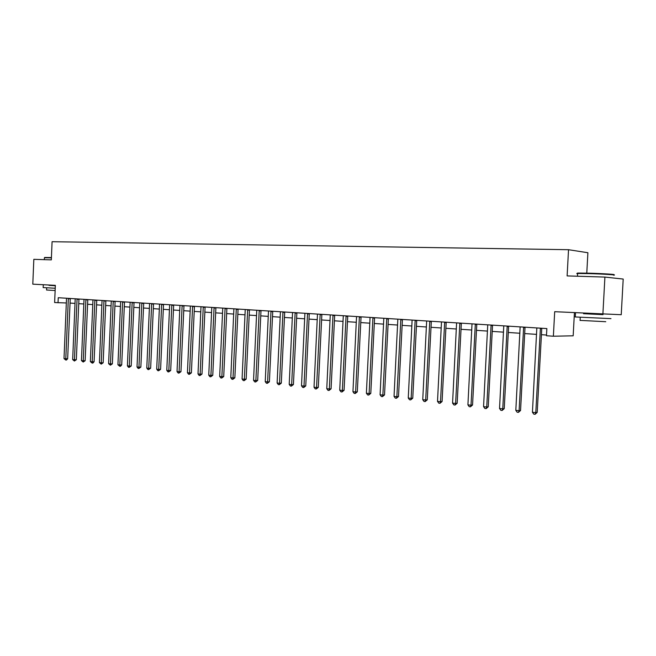 <?xml version="1.0" encoding="UTF-8"?>
<svg xmlns="http://www.w3.org/2000/svg" width="656" height="656" viewBox="0 0 656 656"><rect width="100%" height="100%" fill="white"/><g stroke="black" fill="none" stroke-linecap="round" stroke-linejoin="round"><path stroke-width="0.98" d="M586.784 273.117L587.891 252.732L568.531 249.706L52.086 241.711L51.324 259.874L33.833 259.333L32.8 284.163L55.35 285.352L54.628 302.547L66.371 302.974M568.531 249.706L567.12 275.905L604.914 277.078L623.2 279.062L621.232 314.716L554.689 311.69L553.369 336.216L573.172 335.815L574.418 312.732M604.914 277.078L602.88 314.24M553.369 336.216L546.473 335.749L546.858 328.574L58.253 297.709L58.04 302.777M70.02 303.072L75.055 303.416M78.728 303.662L83.87 304.007M87.56 304.253L92.816 304.605M96.53 304.851L101.893 305.212M105.632 305.466L111.11 305.835M114.874 306.081L120.474 306.459M124.255 306.713L129.978 307.098M133.783 307.352L139.621 307.746M143.459 308L149.429 308.402M153.283 308.664L159.383 309.066M163.27 309.329L169.494 309.747M173.405 310.009L179.769 310.436M183.705 310.698L190.215 311.141M194.176 311.403L200.826 311.846M204.811 312.117L211.609 312.576M215.627 312.846L222.573 313.306M226.615 313.576L233.725 314.06M237.792 314.331L245.057 314.814M249.157 315.093L256.586 315.593M260.711 315.864L268.304 316.372M272.461 316.651L280.235 317.176M284.417 317.455L292.363 317.988M296.578 318.275L304.712 318.816M308.96 319.103L317.283 319.661M321.555 319.948L330.075 320.522M334.371 320.809L343.088 321.391M347.426 321.686L356.347 322.285M360.718 322.572L369.853 323.187M374.248 323.482L383.604 324.113M388.032 324.408L397.618 325.048M402.079 325.351L411.886 326.007M416.388 326.311L426.433 326.983M430.967 327.287L441.258 327.975M445.826 328.287L456.379 328.992M460.971 329.304L471.787 330.025M476.42 330.337L487.506 331.083M492.172 331.395L503.537 332.157M508.244 332.469L519.896 333.256M524.636 333.568L536.583 334.371M541.364 334.691L546.514 335.036M536.829 327.934L532.434 412.255L535.796 412.64L537.215 412.403L541.774 328.246M540.405 328.164L535.796 412.64L535.116 414.289L533.771 414.133L532.434 412.255M537.215 412.403L535.116 414.289M520.134 326.885L515.813 410.344L519.109 410.73L520.552 410.5L525.038 327.196M523.636 327.106L519.109 410.73L518.461 412.362L517.141 412.214L515.813 410.344M520.552 410.5L518.461 412.362M503.775 325.852L499.528 408.483L502.758 408.852L504.234 408.631L508.638 326.155M507.211 326.065L502.758 408.852L502.135 410.476L500.848 410.328L499.528 408.483M504.234 408.631L502.135 410.476M487.736 324.835L483.562 406.654L486.736 407.015L488.236 406.802L492.558 325.138M491.106 325.048L486.736 407.015L486.137 408.622L484.874 408.483L483.562 406.654M488.236 406.802L486.137 408.622M472.017 323.843L467.917 404.859L471.016 405.219L472.55 405.006L476.805 324.146M475.321 324.056L471.016 405.219L470.45 406.81L469.212 406.671L467.917 404.859M472.55 405.006L470.45 406.81M577.928 273.339C576.804 273.199 576.911 273.101 578.248 273.052L589.145 273.183C602.741 273.56 618.067 274.544 613.106 274.716M613.516 275.167C618.608 275.003 602.905 273.987 588.965 273.601L577.641 273.462C576.378 273.519 576.37 273.626 577.624 273.773M610.974 318.636L575.287 316.971C574.033 316.856 574.033 316.807 575.296 316.823M602.987 314.544L583.578 313.576M605.759 321.711L580.076 320.382M603.003 314.24L602.979 314.659L583.569 313.691M44.69 257.472L51.422 257.57M51.406 257.865L44.411 257.759M55.227 288.246L43.165 287.574M55.334 285.754L48.962 285.319M55.137 290.51L46.568 290.009M55.334 285.721L48.962 285.376M456.601 322.867L452.566 403.104L455.608 403.448L457.166 403.251L461.348 323.17M459.84 323.072L455.608 403.448L455.075 405.039L453.854 404.891L452.566 403.104M457.166 403.251L455.075 405.039M441.488 321.916L437.511 401.382L440.504 401.718L442.078 401.529L446.195 322.211M444.661 322.112L440.504 401.718L439.987 403.292L438.798 403.153L437.511 401.382M442.078 401.529L439.987 403.292M426.654 320.981L422.751 399.684L425.678 400.021L427.277 399.832L431.328 321.276M429.77 321.178L425.678 400.021L425.195 401.579L424.022 401.447L422.751 399.684M427.277 399.832L425.195 401.579M412.107 320.062L408.262 398.028L411.14 398.356L412.755 398.176L416.74 320.349M415.158 320.251L411.14 398.356L410.672 399.906L409.524 399.766L408.262 398.028M412.755 398.176L410.672 399.906M397.831 319.16L394.043 396.396L396.864 396.724L398.504 396.544L402.431 319.447M400.824 319.349L396.864 396.724L396.429 398.258L395.297 398.126L394.043 396.396M398.504 396.544L396.429 398.258M383.817 318.275L380.086 394.797L382.858 395.117L384.523 394.945L388.377 318.562M386.761 318.455L382.858 395.117L382.448 396.642L381.333 396.511L380.086 394.797M384.523 394.945L382.448 396.642M370.058 317.406L366.392 393.231L369.115 393.543L370.788 393.379L374.592 317.693M372.944 317.586L369.115 393.543L368.721 395.051L367.631 394.928L366.392 393.231M370.788 393.379L368.721 395.051M356.552 316.553L352.944 391.689L355.618 391.993L357.307 391.837L361.054 316.832M359.39 316.733L355.618 391.993L355.24 393.493L354.174 393.37L352.944 391.689M357.307 391.837L355.24 393.493M343.293 315.708L339.734 390.181L342.358 390.476L344.072 390.32L347.754 315.995M346.081 315.889L342.358 390.476L342.006 391.96L340.956 391.845L339.734 390.181M344.072 390.32L342.006 391.96M330.271 314.888L326.77 388.688L329.345 388.983L331.067 388.836L334.699 315.167M333.002 315.06L329.345 388.983L329.009 390.459L327.984 390.345L326.77 388.688M331.067 388.836L329.009 390.459M317.479 314.085L314.027 387.229L316.553 387.524L318.299 387.376L321.875 314.355M320.161 314.249L316.553 387.524L316.241 388.983L315.233 388.869L314.027 387.229M318.299 387.376L316.241 388.983M304.909 313.289L301.506 385.794L303.99 386.081L305.753 385.941L309.271 313.56M307.549 313.453L303.99 386.081L303.695 387.532L302.703 387.417L301.506 385.794M305.753 385.941L303.695 387.532M292.56 312.51L289.206 384.391L291.649 384.67L293.421 384.531L296.889 312.781M295.151 312.674L291.649 384.67L291.371 386.113L290.395 385.999L289.206 384.391M293.421 384.531L291.371 386.113M280.424 311.739L277.119 383.006L279.522 383.276L281.301 383.145L284.72 312.01M282.974 311.903L279.522 383.276L279.259 384.711L278.3 384.596L277.119 383.006M281.301 383.145L279.259 384.711M268.493 310.985L265.237 381.644L267.599 381.915L269.395 381.784L272.765 311.256M271.002 311.149L267.599 381.915L267.353 383.334L266.41 383.227L265.237 381.644M269.395 381.784L267.353 383.334M256.767 310.247L253.552 380.308L255.873 380.57L257.685 380.447L261.006 310.518M259.227 310.403L255.873 380.57L255.651 381.981L254.725 381.874L253.552 380.308M257.685 380.447L255.651 381.981M245.237 309.517L242.072 378.988L244.352 379.25L246.172 379.127L249.444 309.78M247.665 309.673L244.352 379.25L244.147 380.652L243.228 380.546L242.072 378.988M246.172 379.127L244.147 380.652M233.897 308.804L230.781 377.692L233.019 377.954L234.848 377.84L238.079 309.066M236.283 308.951L233.019 377.954L232.831 379.34L231.929 379.234L230.781 377.692M234.848 377.84L232.831 379.34M222.753 308.099L219.67 376.421L221.876 376.675L223.712 376.56L226.902 308.361M225.09 308.246L221.876 376.675L221.695 378.053L220.818 377.954L219.67 376.421M223.712 376.56L221.695 378.053M211.781 307.402L208.747 375.175L210.92 375.421L212.765 375.314L215.906 307.664M214.086 307.549L210.92 375.421L210.756 376.79L209.887 376.692L208.747 375.175M212.765 375.314L210.756 376.79M200.998 306.721L197.997 373.936L200.137 374.182L201.991 374.076L205.09 306.983M203.262 306.869L200.137 374.182L199.982 375.544L199.129 375.445L197.997 373.936M201.991 374.076L199.982 375.544M190.379 306.049L187.427 372.731L189.527 372.969L191.388 372.87L194.447 306.311M192.61 306.196L189.527 372.969L189.387 374.322L188.551 374.223L187.427 372.731M191.388 372.87L189.387 374.322M179.941 305.393L177.022 371.534L179.088 371.772L180.958 371.673L183.975 305.647M182.13 305.532L179.088 371.772L178.965 373.116L178.137 373.018L177.022 371.534M180.958 371.673L178.965 373.116M169.658 304.745L166.78 370.361L168.822 370.599L170.691 370.501L173.668 304.999M171.823 304.876L168.822 370.599L168.707 371.927L167.895 371.837L166.78 370.361M170.691 370.501L168.707 371.927M159.547 304.105L156.702 369.205L158.711 369.435L160.589 369.344L163.524 304.359M161.671 304.236L158.711 369.435L158.604 370.763L157.809 370.665L156.702 369.205M160.589 369.344L158.604 370.763M149.584 303.474L146.78 368.073L148.756 368.295L150.642 368.213L153.545 303.728M151.684 303.605L148.666 369.615L147.879 369.517L146.78 368.073M150.642 368.213L148.666 369.615M139.785 302.859L137.014 366.95L138.957 367.171L140.851 367.089L143.713 303.105M141.844 302.99L138.883 368.483L138.104 368.393L137.014 366.95M140.851 367.089L138.883 368.483M130.134 302.244L127.403 365.851L129.314 366.073L131.208 365.991L134.037 302.49M132.168 302.375L129.248 367.368L128.486 367.278L127.403 365.851M131.208 365.991L129.248 367.368M120.63 301.645L117.932 364.769L119.81 364.982L121.713 364.9L124.509 301.891M122.623 301.776L119.761 366.269L117.932 364.769M121.713 364.9L120.524 366.237L119.761 366.269M111.266 301.055L108.601 363.695L110.454 363.908L112.365 363.834L115.12 301.301M113.234 301.178L110.413 365.187L108.601 363.695M112.365 363.834L110.413 365.187M102.049 300.473L99.417 362.645L101.245 362.858L103.156 362.784L105.878 300.71M103.984 300.596L101.213 364.129L99.417 362.645M103.156 362.784L101.213 364.129M92.963 299.899L90.364 361.612L92.168 361.817L94.079 361.743L96.768 300.136M94.874 300.022L92.143 363.08L90.364 361.612M94.079 361.743L92.914 363.047L92.143 363.08M84.017 299.333L81.451 360.587L83.222 360.792L85.141 360.718L87.797 299.571M85.903 299.456L83.214 362.046L81.451 360.587M85.141 360.718L83.214 362.046M75.202 298.775L72.668 359.578L74.415 359.783L76.334 359.718L78.958 299.013M77.064 298.89L74.407 361.03L72.668 359.578M76.334 359.718L74.407 361.03M66.518 298.226L64.009 358.586L65.731 358.783L67.658 358.725L70.249 298.464M68.347 298.341L65.739 360.021L64.009 358.586M67.658 358.725L66.51 359.996L65.739 360.021M540.273 328.689L541.684 328.681M523.513 327.623L524.948 327.623M507.088 326.581L508.548 326.581M490.983 325.556L492.476 325.556M475.198 324.556L476.723 324.564M459.725 323.572L461.266 323.58M444.547 322.613L446.113 322.621M429.655 321.661L431.246 321.678M415.051 320.735L416.667 320.751M400.718 319.825L402.349 319.841M386.655 318.931L388.303 318.955M372.846 318.053L374.519 318.078M359.291 317.201L360.98 317.217M345.983 316.348L347.688 316.372M332.904 315.52L334.626 315.544M320.071 314.708L321.801 314.732M307.451 313.904L309.206 313.937M295.061 313.117L296.824 313.15M282.875 312.346L284.655 312.379M270.912 311.584L272.699 311.616M259.145 310.837L260.94 310.87M247.574 310.099L249.387 310.14M236.193 309.378L238.021 309.419M225.008 308.673L226.845 308.705M214.004 307.976L215.849 308.008M203.18 307.287L205.033 307.328M192.536 306.606L194.389 306.647M182.056 305.942L183.918 305.983M171.741 305.286L173.619 305.335M161.597 304.646L163.475 304.687M151.602 304.007L153.488 304.056M141.77 303.384L143.664 303.433M132.086 302.769L133.988 302.818M122.557 302.162L124.451 302.211M113.168 301.571L115.071 301.621M103.919 300.981L105.829 301.03M94.808 300.407L96.719 300.456M85.829 299.833L87.748 299.882M76.99 299.275L78.909 299.325M68.281 298.718L70.2 298.775M583.561 313.748L583.594 313.215M577.493 276.225L577.641 273.462M580.24 317.315L580.068 320.505M575.287 316.971L575.476 313.371M578.248 273.052L577.797 273.462M44.337 259.661L44.419 257.685M46.658 287.828L46.568 290.042M43.165 287.615L43.271 285.139"/></g></svg>
